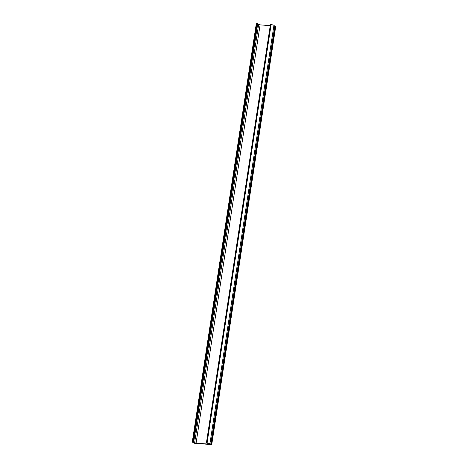 <?xml version="1.0" encoding="UTF-8"?>
<svg xmlns="http://www.w3.org/2000/svg" width="468" height="468" viewBox="0 0 468 468"><rect width="100%" height="100%" fill="white"/><g stroke="black" fill="none" stroke-linecap="round" stroke-linejoin="round"><path stroke-width="0.7" d="M211.741 444.6L209.295 443.559L209.951 443.506L207.119 442.751L206.435 442.699L208.447 443.325L207.71 443.383L209.108 444.126L196.08 443.149L193.454 442.196L193.734 441.891L193.407 441.716L192.728 441.669L192.254 442.172L193.348 442.359L194.629 443.313L211.741 444.6L275.746 26.331L273.897 25.611M192.254 442.172L256.259 23.909L256.733 23.4L257.739 23.628L193.734 441.891M257.687 23.967L260.085 24.88L270.252 25.646M206.435 442.699L270.44 24.43L271.124 24.482L273.95 25.237L209.951 443.506M211.32 444.372L275.324 26.109M196.08 443.149L260.085 24.88M210.735 444.331L274.739 26.062M194.688 442.4L258.687 24.137M207.119 442.751L271.124 24.482M256.733 23.4L192.728 441.669M193.407 441.716L257.412 23.453"/></g></svg>
